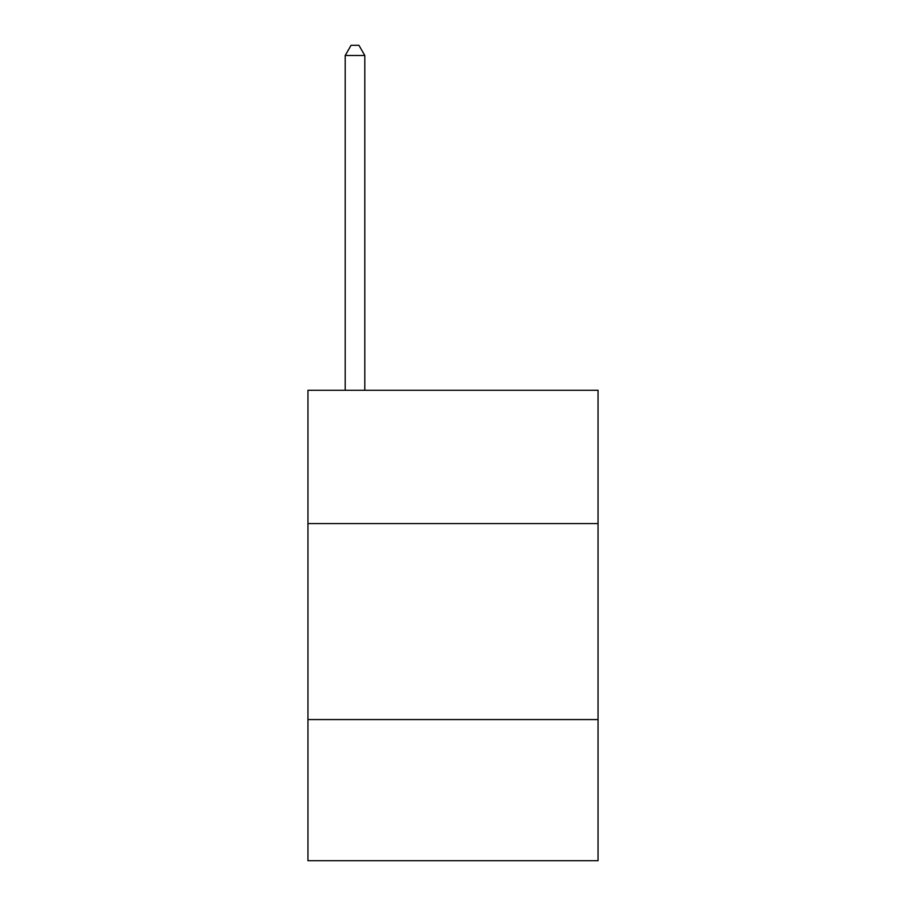 <?xml version="1.0" encoding="UTF-8"?>
<svg xmlns="http://www.w3.org/2000/svg" width="906" height="906" viewBox="0 0 906 906"><rect width="100%" height="100%" fill="white"/><g stroke="black" fill="none" stroke-linecap="round" stroke-linejoin="round"><path stroke-width="1.36" d="M598.051 523.566L598.051 390.282L307.949 390.282L307.949 523.566L598.051 523.566L598.051 860.7L307.949 860.7L307.949 523.566M598.051 719.568L307.949 719.568M364.801 390.282L364.801 55.492L345.197 55.492L345.197 390.282M345.197 55.492L351.075 45.3L358.912 45.3L364.801 55.492"/></g></svg>
